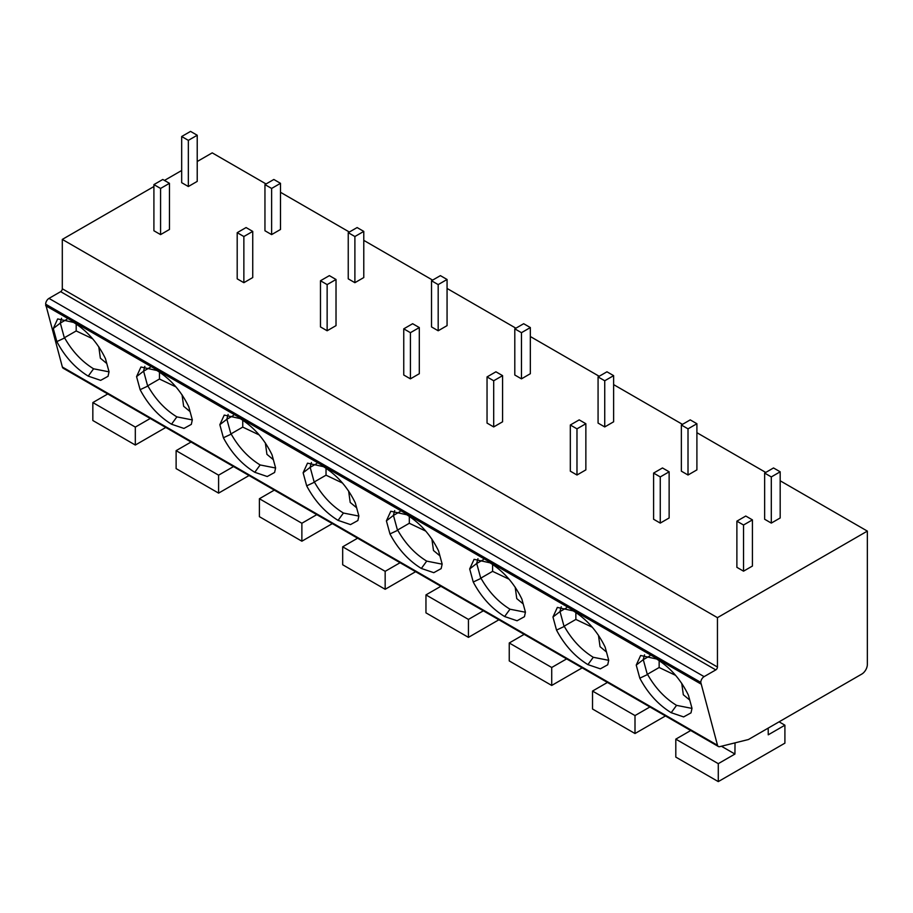 <?xml version="1.0" encoding="UTF-8"?>
<svg xmlns="http://www.w3.org/2000/svg" width="913" height="913" viewBox="0 0 913 913"><rect width="100%" height="100%" fill="white"/><g stroke="black" fill="none" stroke-linecap="round" stroke-linejoin="round"><path stroke-width="1.37" d="M718.371 746.492L63.225 368.247A4.713 2.716 -60 0 1 62.369 367.037L45.65 304.166A4.713 2.716 -60 0 1 48.982 298.391L60.646 291.658A2.351 1.358 120 0 0 62.301 288.77L717.447 667.015A2.351 1.358 -60 0 1 715.781 669.902L704.117 676.636A4.713 2.716 120 0 0 700.785 682.399L717.504 745.282A4.713 2.716 120 0 0 718.371 746.492A4.713 2.716 120 0 0 719.809 746.64L748.42 739.53L861.804 674.068A7.852 4.531 120 0 0 867.35 664.459L867.35 531.104L717.447 617.656L717.447 667.015M266.06 183.958L212.215 152.859L197.219 161.521M181.676 170.491L164.466 180.432M153.909 186.526L62.301 239.411L62.301 288.77M62.301 239.411L717.447 617.656M280.496 192.289L349.348 232.039M363.785 240.37L432.625 280.12M447.062 288.451L515.902 328.201M530.339 336.532L599.19 376.282M613.627 384.613L682.468 424.362M696.904 432.694L765.745 472.443M780.181 480.786L867.35 531.104M736.882 521.163L736.882 567.327L743.536 571.173L752.426 566.049L752.426 519.885L745.761 516.039L736.882 521.163L743.536 525.009L752.426 519.885M764.638 473.082L764.638 519.246L771.302 523.092L780.181 517.968L780.181 471.804L773.516 467.958L764.638 473.082L771.302 476.928L780.181 471.804M653.594 473.082L653.594 519.246L660.259 523.092L669.138 517.968L669.138 471.804L662.484 467.958L653.594 473.082L660.259 476.928L669.138 471.804M681.36 425.002L681.36 471.165L688.014 475.011L696.904 469.887L696.904 423.723L690.239 419.877L681.36 425.002L688.014 428.848L696.904 423.723M570.317 425.002L570.317 471.165L576.982 475.011L585.861 469.887L585.861 423.723L579.196 419.877L570.317 425.002L576.982 428.848L585.861 423.723M598.072 376.921L598.072 423.084L604.737 426.93L613.627 421.795L613.627 375.642L606.962 371.796L598.072 376.921L604.737 380.767L613.627 375.642M487.04 376.921L487.04 423.084L493.693 426.93L502.584 421.795L502.584 375.642L495.919 371.796L487.04 376.921L493.693 380.767L502.584 375.642M514.795 328.84L514.795 375.003L521.46 378.849L530.339 373.714L530.339 327.562L523.674 323.716L514.795 328.84L521.46 332.686L530.339 327.562M403.751 328.84L403.751 375.003L410.416 378.849L419.307 373.714L419.307 327.562L412.642 323.716L403.751 328.84L410.416 332.686L419.307 327.562M431.518 280.759L431.518 326.922L438.183 330.768L447.062 325.633L447.062 279.481L440.397 275.635L431.518 280.759L438.183 284.605L447.062 279.481M320.474 280.759L320.474 326.922L327.139 330.768L336.018 325.633L336.018 279.481L329.353 275.635L320.474 280.759L327.139 284.605L336.018 279.481M348.241 232.678L348.241 278.842L354.895 282.688L363.785 277.552L363.785 231.4L357.12 227.554L348.241 232.678L354.895 236.524L363.785 231.4M237.197 232.678L237.197 278.842L243.862 282.688L252.741 277.552L252.741 231.4L246.076 227.554L237.197 232.678L243.862 236.524L252.741 231.4M264.953 184.597L264.953 230.761L271.618 234.607L280.496 229.471L280.496 183.319L273.843 179.473L264.953 184.597L271.618 188.443L280.496 183.319M153.909 184.597L153.909 230.761L160.574 234.607L169.464 229.471L169.464 183.319L162.799 179.473L153.909 184.597L160.574 188.443L169.464 183.319M181.676 136.516L181.676 182.68L188.34 186.526L197.219 181.39L197.219 135.238L190.555 131.392L181.676 136.516L188.34 140.362L197.219 135.238M45.65 305.684L700.785 683.928M639.808 678.176L636.235 665.098L640.629 655.488L656.573 658.981C670.245 667.506 680.87 679.58 688.425 695.227L691.997 708.305L691.004 712.859L683.632 716.922L671.192 712.699C658.25 704.733 647.785 693.218 639.808 678.176L647.363 674.627L643.288 659.654L636.235 665.098M556.519 630.096L552.958 617.017L557.352 607.407L573.296 610.9C586.968 619.425 597.581 631.499 605.148 647.146L608.709 660.225L607.727 664.778L600.355 668.841L587.915 664.618C574.962 656.652 564.508 645.137 556.519 630.096L564.086 626.546L560.011 611.573L552.958 617.017M473.242 582.015L469.681 568.936L474.075 559.327L490.007 562.819C503.679 571.344 514.304 583.418 521.871 599.065L525.432 612.144L524.45 616.697L517.078 620.76L504.627 616.537C491.685 608.572 481.219 597.056 473.242 582.015L480.809 578.465L476.723 563.492L469.681 568.936M389.965 533.934L386.404 520.855L390.787 511.246L406.73 514.738C420.402 523.252 431.027 535.338 438.594 550.984L442.154 564.063L441.162 568.616L433.789 572.679L421.35 568.457C408.408 560.491 397.942 548.975 389.965 533.934L397.532 530.385L393.446 515.411L386.404 520.855M306.677 485.842L303.116 472.774L307.51 463.165L323.453 466.657C337.125 475.171 347.739 487.257 355.305 502.903L358.866 515.982L357.885 520.536L350.512 524.598L338.072 520.376C325.131 512.41 314.665 500.895 306.677 485.842L314.243 482.304L310.169 467.33L303.116 472.774M223.4 437.761L219.839 424.693L224.233 415.084L240.176 418.576C253.848 427.09 264.462 439.176 272.028 454.822L275.589 467.901L274.608 472.455L267.235 476.518L254.784 472.295C241.842 464.318 231.388 452.814 223.4 437.761L230.966 434.223L226.881 419.25L219.839 424.693M140.123 389.68L136.562 376.613L140.944 367.003L156.888 370.495C170.56 379.009 181.185 391.095 188.751 406.742L192.312 419.82L191.331 424.374L183.958 428.437L171.507 424.214C158.565 416.237 148.1 404.733 140.123 389.68L147.689 386.142L143.603 371.169L136.562 376.613M56.846 341.599L53.274 328.532L57.667 318.922L73.611 322.415C87.283 330.928 97.896 343.014 105.463 358.661L109.035 371.739L108.042 376.293L100.67 380.356L88.23 376.133C75.288 368.156 64.823 356.652 56.846 341.599L64.401 338.061L60.326 323.088L53.274 328.532M643.151 659.871L644.521 654.849M649.839 655.876L643.288 659.654M691.986 708.408L676.544 705.361C664.79 698.148 655.1 687.774 647.477 674.25L647.363 674.627M689.749 700.088L683.323 694.759L681.737 683.289M675.631 675.369L659.152 667.506L647.477 674.25M659.152 667.506L659.152 660.567M559.874 611.79L561.244 606.768M566.562 607.796L560.011 611.573M608.709 660.327L593.267 657.28C581.513 650.067 571.812 639.693 564.188 626.17L564.086 626.546M606.472 652.008L600.046 646.678L598.46 635.208M592.354 627.288L575.863 619.425L564.188 626.17M575.863 619.425L575.863 612.486M476.586 563.709L477.967 558.688M483.274 559.715L476.723 563.492M525.432 612.246L509.99 609.199C498.224 601.987 488.535 591.613 480.911 578.089L480.809 578.465M523.195 603.915L516.758 598.597L515.183 587.127M509.066 579.207L492.586 571.344L480.911 578.089M492.586 571.344L492.586 564.405M393.309 515.628L394.69 510.607M399.997 511.634L393.446 515.411M442.143 564.166L426.713 561.118C414.947 553.906 405.258 543.532 397.634 530.008L397.532 530.385M439.906 555.834L433.481 550.516L431.895 539.047M425.789 531.126L409.309 523.263L397.634 530.008M409.309 523.263L409.309 516.324M310.032 467.547L311.401 462.526M316.72 463.553L310.169 467.33M358.866 516.085L343.425 513.038C331.67 505.825 321.969 495.451 314.346 481.927L314.243 482.304M356.629 507.754L350.204 502.435L348.618 490.966M342.512 483.045L326.032 475.182L314.346 481.927M326.032 475.182L326.032 468.243M226.755 419.455L228.124 414.445M233.431 415.461L226.881 419.25M275.589 468.004L260.148 464.957C248.382 457.744 238.692 447.37 231.069 433.846L230.966 434.223M273.352 459.673L266.927 454.343L265.341 442.885M259.224 434.965L242.744 427.101L231.069 433.846M242.744 427.101L242.744 420.163M143.467 371.374L144.847 366.364M150.154 367.38L143.603 371.169M192.312 419.923L176.871 416.876C165.105 409.663 155.415 399.289 147.792 385.765L147.689 386.142M190.075 411.592L183.639 406.262L182.052 394.804M175.947 386.884L159.467 379.021L147.792 385.765M159.467 379.021L159.467 372.082M60.19 323.293L61.559 318.272M66.877 319.299L60.326 323.088M109.024 371.842L93.583 368.795C81.828 361.582 72.138 351.208 64.503 337.684L64.401 338.061M106.787 363.511L100.362 358.181L98.775 346.723M92.67 338.791L76.19 330.94L64.503 337.684M76.19 330.94L76.19 324.001M690.719 730.526L675.803 739.142L675.803 757.094L718.28 781.608L784.906 743.148L784.906 725.196L768.244 734.817L768.198 728.118M735.022 742.862L734.931 754.047L718.28 763.667L718.28 781.608M721.418 746.241L734.931 754.047M779.074 721.829L784.906 725.196M675.803 739.142L718.28 763.667M607.442 682.445L592.526 691.061L592.526 709.013L635.003 733.527L665.451 715.952M649.908 706.97L635.003 715.575L635.003 733.527M592.526 691.061L635.003 715.575M524.153 634.364L509.249 642.98L509.249 660.932L551.714 685.446L582.174 667.86M566.631 658.889L551.714 667.494L551.714 685.446M509.249 642.98L551.714 667.494M440.876 586.283L425.96 594.899L425.96 612.851L468.437 637.365L498.897 619.779M483.354 610.808L468.437 619.413L468.437 637.365M425.96 594.899L468.437 619.413M357.599 538.202L342.683 546.819L342.683 564.77L385.16 589.284L415.62 571.698M400.065 562.728L385.16 571.333L385.16 589.284M342.683 546.819L385.16 571.333M274.311 490.121L259.406 498.738L259.406 516.678L301.872 541.204L332.332 523.617M316.788 514.647L301.872 523.252L301.872 541.204M259.406 498.738L301.872 523.252M191.034 442.04L176.118 450.657L176.118 468.597L218.595 493.123L249.055 475.536M233.511 466.566L218.595 475.171L218.595 493.123M176.118 450.657L218.595 475.171M107.757 393.96L92.841 402.565L92.841 420.516L135.318 445.042L165.778 427.455M150.223 418.485L135.318 427.09L135.318 445.042M92.841 402.565L135.318 427.09M743.536 571.173L743.536 525.009M771.302 523.092L771.302 476.928M660.259 523.092L660.259 476.928M688.014 475.011L688.014 428.848M576.982 475.011L576.982 428.848M604.737 426.93L604.737 380.767M493.693 426.93L493.693 380.767M521.46 378.849L521.46 332.686M410.416 378.849L410.416 332.686M438.183 330.768L438.183 284.605M327.139 330.768L327.139 284.605M354.895 282.688L354.895 236.524M243.862 282.688L243.862 236.524M271.618 234.607L271.618 188.443M160.574 234.607L160.574 188.443M188.34 186.526L188.34 140.362M45.65 304.166L700.785 682.399M704.117 676.636L48.982 298.391M60.646 291.658L715.781 669.902M62.369 367.037L717.504 745.282M671.192 712.699L676.544 705.361M587.915 664.618L593.267 657.28M504.627 616.537L509.99 609.199M421.35 568.457L426.713 561.118M338.072 520.376L343.425 513.038M254.784 472.295L260.148 464.957M171.507 424.214L176.871 416.876M88.23 376.133L93.583 368.795"/></g></svg>
